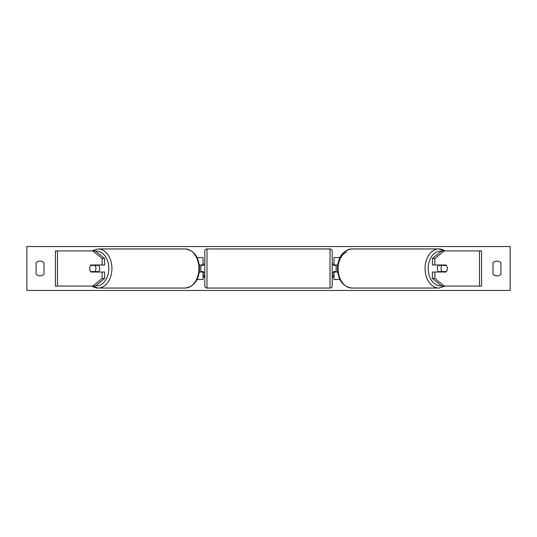 <?xml version="1.0" encoding="UTF-8"?>
<svg xmlns="http://www.w3.org/2000/svg" width="537" height="537" viewBox="0 0 537 537"><rect width="100%" height="100%" fill="white"/><g stroke="black" fill="none" stroke-linecap="round" stroke-linejoin="round"><path stroke-width="0.81" d="M197.086 279.482L203.033 279.482L203.033 272.017L199.328 272.017M203.033 265.426L203.033 257.518L197.086 257.518M200.838 264.983L200.838 265.426L203.476 265.426L203.476 264.103L204.792 264.103M200.838 265.426L200.838 272.017M203.033 272.017L203.033 271.574M199.328 264.983L203.033 264.983M93.082 271.574A4.397 3.108 -90 0 0 93.438 272.017M104.628 258.539L102.137 258.539L92.82 250.927L95.304 250.927L104.628 258.539L104.628 264.983L90.954 264.983A4.397 3.108 -90 0 0 89.713 268.5A4.397 3.108 -90 0 0 90.954 272.017L102.137 272.017L102.137 278.461L104.628 278.461L104.628 272.017L102.137 272.017M93.438 264.983A4.397 3.108 -90 0 0 93.082 265.426M104.628 278.461L95.304 286.073L55.412 286.073L55.412 250.927L92.82 250.927M102.137 264.983L102.137 258.539M92.82 286.073L102.137 278.461M443.562 264.983A4.397 3.108 -90 0 1 443.918 265.426M432.372 258.539L432.372 264.983L446.046 264.983A4.397 3.108 -90 0 1 447.287 268.5A4.397 3.108 -90 0 1 446.046 272.017L434.863 272.017L434.863 278.461L432.372 278.461L441.696 286.073L481.588 286.073L481.588 250.927L441.696 250.927L432.372 258.539L434.863 258.539L444.18 250.927M432.372 278.461L432.372 272.017L434.863 272.017M443.918 271.574A4.397 3.108 -90 0 1 443.562 272.017M434.863 264.983L434.863 258.539M444.18 286.073L434.863 278.461M339.914 279.482L333.967 279.482L333.967 272.017L337.672 272.017M333.967 265.426L333.967 257.518L339.914 257.518M336.162 264.983L336.162 272.017M333.967 272.017L333.967 271.574M337.672 264.983L333.967 264.983M206.987 248.946L206.987 288.054A2.195 2.195 0 0 1 204.792 285.852L204.792 251.148A2.195 2.195 0 0 1 206.987 248.946L330.013 248.946A2.195 2.195 0 0 1 332.208 251.148L332.208 285.852A2.195 2.195 0 0 1 330.013 288.054L330.013 248.946M206.987 288.054L330.013 288.054M204.792 272.897L203.476 272.897L203.476 271.574L200.838 271.574M332.208 272.897L333.524 272.897L333.524 271.574L336.162 271.574M336.162 265.426L333.524 265.426L333.524 264.103L332.208 264.103M98.412 264.983A4.397 3.108 90 0 1 99.654 268.5A4.397 3.108 90 0 1 98.412 272.017M95.036 271.574L90.599 271.574A4.397 3.108 90 0 1 89.713 268.5A4.397 3.108 90 0 1 90.599 265.426L95.036 265.426A4.397 3.108 90 0 1 95.928 268.5A4.397 3.108 90 0 1 95.036 271.574L97.835 271.574A4.397 3.108 90 0 1 97.479 272.017M93.753 272.017A4.397 3.108 90 0 1 93.398 271.574M93.398 265.426A4.397 3.108 90 0 1 93.753 264.983M97.479 264.983A4.397 3.108 90 0 1 97.835 265.426L95.036 265.426M26.85 290.47L26.85 246.53L510.15 246.53L510.15 290.47L26.85 290.47M36.08 262.788L36.08 274.212A5.491 5.491 0 0 0 43.987 274.212L43.987 262.788A5.491 5.491 0 0 0 36.08 262.788M493.013 274.212L493.013 262.788A5.491 5.491 0 0 1 500.92 262.788L500.92 274.212A5.491 5.491 0 0 1 493.013 274.212M204.792 275.092L203.033 275.092L204.792 278.132M332.208 275.092L333.967 275.092L332.208 278.132M438.588 264.983A4.397 3.108 90 0 0 437.346 268.5A4.397 3.108 90 0 0 438.588 272.017M447.287 268.5A4.397 3.108 90 0 0 446.401 265.426L441.964 265.426A4.397 3.108 90 0 0 441.072 268.5A4.397 3.108 90 0 0 441.964 271.574L446.401 271.574A4.397 3.108 90 0 0 447.287 268.5M441.964 265.426L439.165 265.426A4.397 3.108 90 0 1 439.521 264.983M443.602 265.426A4.397 3.108 90 0 0 443.247 264.983M441.964 271.574L439.165 271.574A4.397 3.108 90 0 0 439.521 272.017M443.247 272.017A4.397 3.108 90 0 0 443.602 271.574M57.466 286.073L57.466 250.927M479.534 286.073L479.534 250.927M95.633 285.805A17.352 12.27 -90 0 0 108.816 268.5A17.352 12.27 -90 0 0 95.633 251.195M91.72 250.927L98.103 248.946A19.554 13.828 90 0 1 111.924 268.5A19.554 13.828 90 0 1 98.103 288.054A19.554 13.828 90 0 1 92.042 286.073M91.72 286.073L98.103 288.054L185.09 288.054A19.554 13.828 -90 0 0 198.918 268.5A19.554 13.828 -90 0 0 185.09 248.946L98.103 248.946M441.367 285.805A17.352 12.27 -90 0 1 428.184 268.5A17.352 12.27 -90 0 1 441.367 251.195M444.958 250.927A19.554 13.828 90 0 0 438.897 248.946A19.554 13.828 90 0 0 425.076 268.5A19.554 13.828 90 0 0 438.897 288.054L351.91 288.054A19.554 13.828 -90 0 1 338.082 268.5A19.554 13.828 -90 0 1 351.91 248.946L438.897 248.946L445.28 250.927M346.613 251.974A17.352 12.27 90 0 0 338.082 268.5M185.09 248.946C194.065 250.289 198.891 256.807 199.556 268.5C198.891 280.193 194.065 286.711 185.09 288.054M351.91 288.054C342.935 286.711 338.109 280.193 337.444 268.5C338.109 256.807 342.935 250.289 351.91 248.946M445.28 286.073L438.897 288.054"/></g></svg>
